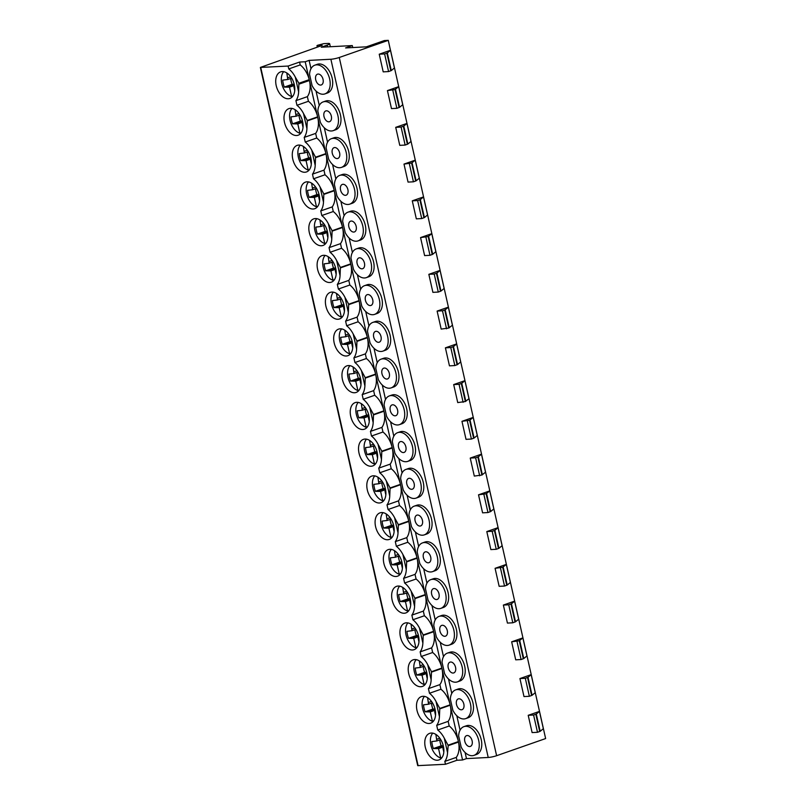 <?xml version="1.0" encoding="UTF-8"?>
<svg xmlns="http://www.w3.org/2000/svg" width="806" height="806" viewBox="0 0 806 806"><rect width="100%" height="100%" fill="white"/><g stroke="black" fill="none" stroke-linecap="round" stroke-linejoin="round"><path stroke-width="1.21" d="M388.28 40.35L384.341 40.562L366.377 46.839L345.593 47.927L352.303 45.579L321.251 47.201L327.115 45.146A7.607 1.068 167.3 0 0 329.654 43.726A7.607 1.068 167.3 0 0 327.82 43.443L323.81 43.655L317.483 45.317L322.229 45.398L260.368 67.432L288.125 66.062L299.58 62.052L305.202 61.76L309.121 60.39L330.883 59.251A6.085 0.856 167.3 0 0 339.266 57.488L388.28 40.35L390.477 50.345L387.313 52.934L384.613 53.931L379.233 54.214L390.517 50.264L398.718 86.655L395.041 89.537L387.434 90.594L398.718 86.645L407 123.399L403.786 126.068L401.086 127.066L395.716 127.348L407 123.399L415.281 160.152L411.604 163.034L403.997 164.092L415.281 160.142L423.563 196.896L420.349 199.566L417.649 200.563L412.279 200.835L423.553 196.896L431.845 233.649L428.167 236.531L420.561 237.589L431.835 233.639M528.212 715.315L532.111 732.583L537.491 732.301L533.592 715.033L528.212 715.315L539.506 711.376L536.292 714.035L533.592 715.033M539.506 711.376L545.632 738.558L496.617 755.706A6.085 0.856 167.3 0 1 488.224 757.469L466.473 758.607L462.553 759.977L458.523 742.074A19.787 12.422 -109.3 0 1 456.287 757.398L456.931 760.27L462.553 759.977M379.233 54.214L383.203 71.855L388.583 71.573L384.613 53.931M387.434 90.594L391.484 108.598L396.864 108.326L392.804 90.312M395.716 127.348L399.766 145.352L405.146 145.07L401.086 127.066M403.997 164.092L408.048 182.096L413.428 181.813L409.367 163.809M412.279 200.835L416.329 218.849L421.709 218.567L417.649 200.563M420.561 237.589L424.611 255.593L429.991 255.311L425.931 237.307M431.845 233.649L440.126 270.393L436.912 273.063L434.212 274.06L428.842 274.332L440.116 270.393L448.408 307.146L445.194 309.806L442.494 310.804L437.124 311.086L448.398 307.136L452.458 325.15L448.791 328.032L441.174 329.09L437.124 311.086M428.842 274.332L432.893 292.346L438.273 292.064L434.212 274.06M452.458 325.15L456.69 343.89L453.476 346.56L450.776 347.557L445.406 347.829L456.68 343.89L464.971 380.644L461.757 383.303L459.057 384.301L453.687 384.583L464.961 380.634L469.021 398.648L465.354 401.529L457.737 402.587L453.687 384.583M445.406 347.829L449.456 365.843L454.836 365.561L450.776 347.557M469.021 398.648L473.253 417.387L469.576 420.269L461.959 421.326L473.243 417.387M461.959 421.326L466.019 439.341L471.399 439.058L467.339 421.044M473.253 417.387L481.535 454.141L478.321 456.8L475.621 457.798L470.241 458.08L481.525 454.131L485.585 472.145L481.917 475.026L474.301 476.084L470.241 458.08M485.585 472.145L489.816 490.884L486.139 493.766L478.522 494.824L489.806 490.884L498.098 527.638L494.884 530.298L492.184 531.295L486.804 531.577L498.088 527.628L502.148 545.642L498.944 548.302L496.244 549.299L490.864 549.581L486.804 531.577M478.522 494.824L482.582 512.828L487.962 512.556L483.902 494.541M502.148 545.642L506.38 564.381L502.702 567.263L495.086 568.321L506.37 564.371M495.086 568.321L499.146 586.325L504.526 586.053L500.466 568.039M506.38 564.381L514.661 601.125L511.447 603.795L508.747 604.792L503.367 605.074L514.651 601.125M503.367 605.074L507.427 623.078L512.807 622.796L508.747 604.792M514.661 601.125L522.943 637.878L519.265 640.76L511.649 641.818L522.933 637.868M511.649 641.818L515.709 659.822L521.089 659.54L517.029 641.536M522.943 637.878L531.225 674.622L528.011 677.292L525.311 678.289L519.93 678.561L531.214 674.622L535.275 692.636L532.071 695.296L529.371 696.293L523.991 696.575L519.93 678.561M535.275 692.636L539.496 711.366M442.494 310.804L446.554 328.808M459.057 384.301L463.118 402.305M475.621 457.798L479.681 475.802M492.184 531.295L496.244 549.299M525.311 678.289L529.371 696.293M402.768 104.659L399.564 107.329L396.864 108.326M411.05 141.403L407.846 144.073L405.146 145.07M419.332 178.156L416.128 180.816L413.428 181.813M427.613 214.9L424.409 217.57L421.709 218.567M435.895 251.653L432.691 254.313L429.991 255.311M444.177 288.397L440.973 291.067L438.273 292.064M460.74 361.894L457.536 364.564L454.836 365.561M477.303 435.391L474.099 438.061L471.399 439.058M493.866 508.888L490.663 511.558L487.962 512.556M510.43 582.385L507.226 585.055L504.526 586.053M518.711 619.139L515.508 621.799L512.807 622.796M526.993 655.883L523.789 658.552L521.089 659.54M394.487 67.906L391.283 70.575L388.583 71.573M543.395 728.644L540.191 731.304L537.491 732.301M352.303 45.579L352.746 47.554M305.202 61.76L309.242 79.653L298.895 83.27L295.328 77.164L298.643 91.904A19.787 12.422 -109.3 0 1 295.923 100.659L307.378 96.649A19.787 12.422 70.7 0 0 309.433 80.499L317.624 116.85L307.277 120.467L303.53 113.565L306.925 128.658A19.787 12.422 -109.3 0 1 304.205 137.413L315.66 133.403L316.708 138.028A19.787 12.422 70.7 0 1 325.906 153.603L315.559 157.22L311.811 150.309L315.206 165.401A19.787 12.422 -109.3 0 1 312.486 174.156L323.941 170.147A19.787 12.422 70.7 0 0 325.997 153.996L334.188 190.347L323.841 193.964L320.093 187.052L323.488 202.155A19.787 12.422 -109.3 0 1 320.768 210.91L332.223 206.9A19.787 12.422 70.7 0 0 334.268 190.74L342.469 227.101L332.122 230.718L328.374 223.806L331.77 238.898A19.787 12.422 -109.3 0 1 329.05 247.654L340.505 243.644A19.787 12.422 70.7 0 0 342.55 227.494L350.751 263.844L340.404 267.461L336.656 260.55L340.051 275.652A19.787 12.422 -109.3 0 1 337.331 284.397L348.786 280.397A19.787 12.422 70.7 0 0 350.832 264.237L359.033 300.598L348.686 304.205L344.938 297.303L348.333 312.396A19.787 12.422 -109.3 0 1 345.613 321.151L357.068 317.141A19.787 12.422 70.7 0 0 359.113 300.991L367.314 337.341L356.967 340.958L353.219 334.047L356.615 349.149A19.787 12.422 -109.3 0 1 353.894 357.894L365.35 353.894A19.787 12.422 70.7 0 0 367.395 337.734L375.596 374.085L365.249 377.702L361.501 370.8L364.896 385.893A19.787 12.422 -109.3 0 1 362.176 394.648L373.631 390.638A19.787 12.422 70.7 0 0 375.677 374.488L383.878 410.838L373.531 414.455L369.783 407.544L373.178 422.636A19.787 12.422 -109.3 0 1 370.458 431.391L381.913 427.392A19.787 12.422 70.7 0 0 383.958 411.231L392.159 447.582L381.812 451.199L378.064 444.297L381.46 459.39A19.787 12.422 -109.3 0 1 378.739 468.145L390.195 464.135A19.787 12.422 70.7 0 0 392.24 447.985L400.441 484.335L390.094 487.952L386.346 481.041L389.741 496.133A19.787 12.422 -109.3 0 1 387.021 504.888L398.476 500.879A19.787 12.422 70.7 0 0 400.522 484.728L408.723 521.079L398.376 524.696L394.628 517.795L398.023 532.887A19.787 12.422 -109.3 0 1 395.303 541.642L406.758 537.632A19.787 12.422 70.7 0 0 408.803 521.482L417.004 557.833L406.657 561.45L402.909 554.538L406.305 569.63A19.787 12.422 -109.3 0 1 403.584 578.386L415.04 574.376A19.787 12.422 70.7 0 0 417.085 558.226L425.286 594.576L414.939 598.193L411.191 591.292L414.586 606.384A19.787 12.422 -109.3 0 1 411.866 615.139L423.321 611.129A19.787 12.422 70.7 0 0 425.367 594.969L433.568 631.33L423.221 634.947L419.473 628.035L422.868 643.128A19.787 12.422 -109.3 0 1 420.148 651.883L431.603 647.873A19.787 12.422 70.7 0 0 433.648 631.723L441.849 668.073L431.502 671.69L427.754 664.779L431.15 679.881A19.787 12.422 -109.3 0 1 428.429 688.636L439.885 684.626A19.787 12.422 70.7 0 0 441.93 668.466L450.131 704.827L439.784 708.444L436.036 701.532L439.431 716.625A19.787 12.422 -109.3 0 1 436.711 725.38L448.166 721.37A19.787 12.422 70.7 0 0 450.211 705.22L458.413 741.57L448.065 745.187L444.318 738.276L447.562 752.683A19.787 12.422 70.7 0 1 444.821 761.408L445.476 764.269L417.72 765.64L260.368 67.432M288.125 66.062L288.77 68.923L300.225 64.913A19.787 12.422 70.7 0 1 309.242 79.653M295.328 77.164A19.787 12.422 -109.3 0 0 288.77 68.923M295.923 100.659L296.961 105.294L308.426 101.284A19.787 12.422 70.7 0 1 317.624 116.85M303.53 113.565A19.787 12.422 -109.3 0 0 296.961 105.294M304.205 137.413L305.242 142.037L316.708 138.028M311.811 150.309A19.787 12.422 -109.3 0 0 305.242 142.037M312.486 174.156L313.524 178.791L324.989 174.781A19.787 12.422 70.7 0 1 334.188 190.347M320.093 187.052A19.787 12.422 -109.3 0 0 313.524 178.791M320.768 210.91L321.806 215.534L333.271 211.525A19.787 12.422 70.7 0 1 342.469 227.101M328.374 223.806A19.787 12.422 -109.3 0 0 321.806 215.534M329.05 247.654L330.087 252.288L341.553 248.278A19.787 12.422 70.7 0 1 350.751 263.844M336.656 260.55A19.787 12.422 -109.3 0 0 330.087 252.288M337.331 284.397L338.369 289.032L349.834 285.022A19.787 12.422 70.7 0 1 359.033 300.598M344.938 297.303A19.787 12.422 -109.3 0 0 338.369 289.032M345.613 321.151L346.651 325.775L358.116 321.775A19.787 12.422 70.7 0 1 367.314 337.341M353.219 334.047A19.787 12.422 -109.3 0 0 346.651 325.775M353.894 357.894L354.932 362.529L366.398 358.519A19.787 12.422 70.7 0 1 375.596 374.085M361.501 370.8A19.787 12.422 -109.3 0 0 354.932 362.529M362.176 394.648L363.214 399.272L374.679 395.272A19.787 12.422 70.7 0 1 383.878 410.838M369.783 407.544A19.787 12.422 -109.3 0 0 363.214 399.272M370.458 431.391L371.495 436.026L382.961 432.016A19.787 12.422 70.7 0 1 392.159 447.582M378.064 444.297A19.787 12.422 -109.3 0 0 371.495 436.026M378.739 468.145L379.777 472.769L391.242 468.77A19.787 12.422 70.7 0 1 400.441 484.335M386.346 481.041A19.787 12.422 -109.3 0 0 379.777 472.769M387.021 504.888L388.059 509.523L399.524 505.513A19.787 12.422 70.7 0 1 408.723 521.079M394.628 517.795A19.787 12.422 -109.3 0 0 388.059 509.523M395.303 541.642L396.34 546.267L407.806 542.267A19.787 12.422 70.7 0 1 417.004 557.833M402.909 554.538A19.787 12.422 -109.3 0 0 396.34 546.267M403.584 578.386L404.622 583.02L416.087 579.01A19.787 12.422 70.7 0 1 425.286 594.576M411.191 591.292A19.787 12.422 -109.3 0 0 404.622 583.02M411.866 615.139L412.904 619.764L424.369 615.754A19.787 12.422 70.7 0 1 433.568 631.33M419.473 628.035A19.787 12.422 -109.3 0 0 412.904 619.764M420.148 651.883L421.185 656.517L432.651 652.507A19.787 12.422 70.7 0 1 441.849 668.073M427.754 664.779A19.787 12.422 -109.3 0 0 421.185 656.517M428.429 688.636L429.467 693.261L440.932 689.251A19.787 12.422 70.7 0 1 450.131 704.827M436.036 701.532A19.787 12.422 -109.3 0 0 429.467 693.261M436.711 725.38L437.749 730.014L449.214 726.005A19.787 12.422 70.7 0 1 458.413 741.57M444.318 738.276A19.787 12.422 -109.3 0 0 437.749 730.014M296.598 135.509A14.075 8.836 -109.3 0 0 298.18 135.207A14.075 8.836 -109.3 0 0 302.27 120.215A14.075 8.836 -109.3 0 0 290.472 108.316A14.075 8.836 -109.3 0 0 288.891 108.629A14.075 8.836 -109.3 0 0 284.81 123.62A14.075 8.836 -109.3 0 0 296.598 135.509M304.88 172.262A14.075 8.836 -109.3 0 0 306.461 171.95A14.075 8.836 -109.3 0 0 310.552 156.958A14.075 8.836 -109.3 0 0 298.754 145.07A14.075 8.836 -109.3 0 0 297.172 145.372A14.075 8.836 -109.3 0 0 293.092 160.364A14.075 8.836 -109.3 0 0 304.88 172.262M313.161 209.006A14.075 8.836 -109.3 0 0 314.743 208.704A14.075 8.836 -109.3 0 0 318.833 193.712A14.075 8.836 -109.3 0 0 307.036 181.813A14.075 8.836 -109.3 0 0 305.454 182.126A14.075 8.836 -109.3 0 0 301.373 197.117A14.075 8.836 -109.3 0 0 313.161 209.006M321.443 245.759A14.075 8.836 -109.3 0 0 323.025 245.447A14.075 8.836 -109.3 0 0 327.115 230.456A14.075 8.836 -109.3 0 0 315.317 218.567A14.075 8.836 -109.3 0 0 313.736 218.869A14.075 8.836 -109.3 0 0 309.645 233.861A14.075 8.836 -109.3 0 0 321.443 245.759M329.725 282.503A14.075 8.836 -109.3 0 0 331.306 282.201A14.075 8.836 -109.3 0 0 335.397 267.209A14.075 8.836 -109.3 0 0 323.599 255.311A14.075 8.836 -109.3 0 0 322.017 255.623A14.075 8.836 -109.3 0 0 317.927 270.615A14.075 8.836 -109.3 0 0 329.725 282.503M338.006 319.257A14.075 8.836 -109.3 0 0 339.588 318.944A14.075 8.836 -109.3 0 0 343.678 303.953A14.075 8.836 -109.3 0 0 331.881 292.064A14.075 8.836 -109.3 0 0 330.299 292.366A14.075 8.836 -109.3 0 0 326.208 307.358A14.075 8.836 -109.3 0 0 338.006 319.257M346.288 356A14.075 8.836 -109.3 0 0 347.87 355.698A14.075 8.836 -109.3 0 0 351.96 340.706A14.075 8.836 -109.3 0 0 340.162 328.808A14.075 8.836 -109.3 0 0 338.58 329.12A14.075 8.836 -109.3 0 0 334.49 344.112A14.075 8.836 -109.3 0 0 346.288 356M354.569 392.754A14.075 8.836 -109.3 0 0 356.151 392.441A14.075 8.836 -109.3 0 0 360.242 377.45A14.075 8.836 -109.3 0 0 348.444 365.561A14.075 8.836 -109.3 0 0 346.862 365.864A14.075 8.836 -109.3 0 0 342.772 380.855A14.075 8.836 -109.3 0 0 354.569 392.754M362.851 429.497A14.075 8.836 -109.3 0 0 364.433 429.195A14.075 8.836 -109.3 0 0 368.523 414.203A14.075 8.836 -109.3 0 0 356.726 402.305A14.075 8.836 -109.3 0 0 355.144 402.617A14.075 8.836 -109.3 0 0 351.053 417.609A14.075 8.836 -109.3 0 0 362.851 429.497M371.133 466.251A14.075 8.836 -109.3 0 0 372.715 465.939A14.075 8.836 -109.3 0 0 376.805 450.947A14.075 8.836 -109.3 0 0 365.007 439.058A14.075 8.836 -109.3 0 0 363.425 439.361A14.075 8.836 -109.3 0 0 359.335 454.352A14.075 8.836 -109.3 0 0 371.133 466.251M379.414 502.994A14.075 8.836 -109.3 0 0 380.996 502.682A14.075 8.836 -109.3 0 0 385.087 487.701A14.075 8.836 -109.3 0 0 373.289 475.802A14.075 8.836 -109.3 0 0 371.707 476.114A14.075 8.836 -109.3 0 0 367.617 491.096A14.075 8.836 -109.3 0 0 379.414 502.994M387.696 539.748A14.075 8.836 -109.3 0 0 389.278 539.436A14.075 8.836 -109.3 0 0 393.368 524.444A14.075 8.836 -109.3 0 0 381.57 512.545A14.075 8.836 -109.3 0 0 379.989 512.858A14.075 8.836 -109.3 0 0 375.898 527.849A14.075 8.836 -109.3 0 0 387.696 539.748M395.978 576.492A14.075 8.836 -109.3 0 0 397.56 576.179A14.075 8.836 -109.3 0 0 401.65 561.198A14.075 8.836 -109.3 0 0 389.852 549.299A14.075 8.836 -109.3 0 0 388.27 549.611A14.075 8.836 -109.3 0 0 384.18 564.593A14.075 8.836 -109.3 0 0 395.978 576.492M404.259 613.245A14.075 8.836 -109.3 0 0 405.841 612.933A14.075 8.836 -109.3 0 0 409.932 597.941A14.075 8.836 -109.3 0 0 398.134 586.043A14.075 8.836 -109.3 0 0 396.552 586.355A14.075 8.836 -109.3 0 0 392.462 601.347A14.075 8.836 -109.3 0 0 404.259 613.245M412.541 649.989A14.075 8.836 -109.3 0 0 414.123 649.676A14.075 8.836 -109.3 0 0 418.213 634.695A14.075 8.836 -109.3 0 0 406.415 622.796A14.075 8.836 -109.3 0 0 404.834 623.098A14.075 8.836 -109.3 0 0 400.743 638.09A14.075 8.836 -109.3 0 0 412.541 649.989M420.823 686.732A14.075 8.836 -109.3 0 0 422.404 686.43A14.075 8.836 -109.3 0 0 426.495 671.438A14.075 8.836 -109.3 0 0 414.697 659.54A14.075 8.836 -109.3 0 0 413.115 659.852A14.075 8.836 -109.3 0 0 409.025 674.844A14.075 8.836 -109.3 0 0 420.823 686.732M429.104 723.486A14.075 8.836 -109.3 0 0 430.686 723.173A14.075 8.836 -109.3 0 0 434.777 708.182A14.075 8.836 -109.3 0 0 422.979 696.293A14.075 8.836 -109.3 0 0 421.397 696.596A14.075 8.836 -109.3 0 0 417.307 711.587A14.075 8.836 -109.3 0 0 429.104 723.486M437.386 760.229A14.075 8.836 -109.3 0 0 438.968 759.927A14.075 8.836 -109.3 0 0 443.058 744.935A14.075 8.836 -109.3 0 0 431.26 733.037A14.075 8.836 -109.3 0 0 429.679 733.349A14.075 8.836 -109.3 0 0 425.588 748.341A14.075 8.836 -109.3 0 0 437.386 760.229M288.316 98.765A14.075 8.836 -109.3 0 0 289.898 98.453A14.075 8.836 -109.3 0 0 293.989 83.471A14.075 8.836 -109.3 0 0 282.191 71.573A14.075 8.836 -109.3 0 0 280.609 71.885A14.075 8.836 -109.3 0 0 276.529 86.867A14.075 8.836 -109.3 0 0 288.316 98.765M286.795 72.943L287.782 79.492L282.735 80.106A16.342 10.256 -109.3 0 0 284.317 87.088L289.515 87.169L291.621 96.519L292.941 96.055M283.672 71.674A14.075 8.836 -109.3 0 0 282.312 85.557A14.075 8.836 -109.3 0 0 291.621 96.519M294.734 90.615L293.908 86.937L294.653 86.736M292.306 79.28L291.329 77.598M287.873 77.729L290.724 76.731M287.782 79.492L291.611 78.152M290.674 78.474A16.342 10.256 -109.3 0 0 292.135 84.348L294.2 84.267M293.908 86.937L294.653 86.685M289.515 87.169L294.452 85.436M287.994 86.937L294.311 84.731M284.317 87.088L292.135 84.348M295.077 109.697L296.064 116.235L291.016 116.85A16.342 10.256 -109.3 0 0 292.598 123.832L297.797 123.912L299.903 133.262L301.222 132.799M291.953 108.417A14.075 8.836 -109.3 0 0 290.593 122.311A14.075 8.836 -109.3 0 0 299.903 133.262M303.016 127.358L302.19 123.691L302.935 123.479M300.588 116.024L299.61 114.351M296.155 114.472L299.006 113.475M296.064 116.235L299.892 114.895M298.955 115.228A16.342 10.256 -109.3 0 0 300.416 121.091L302.482 121.011M302.19 123.691L302.935 123.429M297.797 123.912L302.734 122.19M296.276 123.691L302.593 121.484M292.598 123.832L300.416 121.091M303.358 146.44L304.346 152.989L299.298 153.603A16.342 10.256 -109.3 0 0 300.88 160.585L306.068 160.666L308.184 170.016L309.504 169.552M300.235 145.171A14.075 8.836 -109.3 0 0 298.875 159.054A14.075 8.836 -109.3 0 0 308.184 170.016M311.297 164.102L310.471 160.434L311.217 160.233M308.869 152.777L307.892 151.095M304.436 151.226L307.288 150.228M304.346 152.989L308.174 151.649M307.237 151.971A16.342 10.256 -109.3 0 0 308.698 157.845L310.763 157.764M310.471 160.434L311.217 160.172M306.068 160.666L311.015 158.933M304.557 160.434L310.874 158.228M300.88 160.585L308.698 157.845M311.64 183.184L312.627 189.732L307.58 190.347A16.342 10.256 -109.3 0 0 309.161 197.329L314.35 197.41L316.466 206.759L317.786 206.296M308.517 181.914A14.075 8.836 -109.3 0 0 307.157 195.808A14.075 8.836 -109.3 0 0 316.466 206.759M319.579 200.855L318.753 197.188L319.498 196.976M317.151 189.521L316.174 187.848M312.718 187.969L315.569 186.972M312.627 189.732L316.456 188.392M315.519 188.725A16.342 10.256 -109.3 0 0 316.98 194.589L319.045 194.508M318.753 197.188L319.498 196.926M314.35 197.41L319.297 195.687M312.839 197.188L319.156 194.971M309.161 197.329L316.98 194.589M319.922 219.937L320.909 226.476L315.861 227.101A16.342 10.256 -109.3 0 0 317.443 234.072L322.632 234.163L324.747 243.513L326.067 243.049M316.798 218.668A14.075 8.836 -109.3 0 0 315.438 232.551A14.075 8.836 -109.3 0 0 324.747 243.513M327.861 237.599L327.035 233.931L327.78 233.73M325.433 226.274L324.455 224.592M321 224.723L323.851 223.725M320.909 226.476L324.737 225.146M323.8 225.468A16.342 10.256 -109.3 0 0 325.261 231.342L327.327 231.262M327.035 233.931L327.78 233.669M322.632 234.163L327.579 232.43M321.12 233.931L327.438 231.725M317.443 234.072L325.261 231.342M328.203 256.681L329.191 263.23L324.143 263.844A16.342 10.256 -109.3 0 0 325.725 270.826L330.913 270.907L333.029 280.256L334.349 279.793M325.08 255.411A14.075 8.836 -109.3 0 0 323.72 269.305A14.075 8.836 -109.3 0 0 333.029 280.256M336.142 274.352L335.316 270.685L336.062 270.473M333.714 263.018L332.737 261.346M329.281 261.466L332.132 260.469M329.191 263.23L333.019 261.89M332.082 262.212A16.342 10.256 -109.3 0 0 333.543 268.086L335.608 268.005M335.316 270.685L336.062 270.423M330.913 270.907L335.86 269.184M329.402 270.685L335.719 268.469M325.725 270.826L333.543 268.086M336.485 293.434L337.472 299.973L332.425 300.598A16.342 10.256 -109.3 0 0 334.006 307.57L339.195 307.66L341.311 317.01L342.631 316.546M333.362 292.155A14.075 8.836 -109.3 0 0 332.001 306.048A14.075 8.836 -109.3 0 0 341.311 317.01M344.424 311.096L343.598 307.429L344.343 307.227M341.996 299.772L341.019 298.089M337.563 298.21L340.414 297.223M337.472 299.973L341.301 298.633M340.364 298.966A16.342 10.256 -109.3 0 0 341.825 304.839L343.89 304.759M343.598 307.429L344.343 307.167M339.195 307.66L344.142 305.927M337.684 307.429L344.001 305.222M334.006 307.57L341.825 304.839M344.767 330.178L345.754 336.727L340.706 337.341A16.342 10.256 -109.3 0 0 342.288 344.323L347.477 344.404L349.592 353.753L350.912 353.29M341.643 328.908A14.075 8.836 -109.3 0 0 340.283 342.802A14.075 8.836 -109.3 0 0 349.592 353.753M352.706 347.849L351.879 344.172L352.625 343.971M350.278 336.515L349.3 334.843M345.845 334.964L348.696 333.966M345.754 336.727L349.582 335.387M348.645 335.709A16.342 10.256 -109.3 0 0 350.106 341.583L352.172 341.502M351.879 344.172L352.625 343.92M347.477 344.404L352.424 342.681M345.965 344.182L352.282 341.966M342.288 344.323L350.106 341.583M353.048 366.932L354.036 373.47L348.988 374.095A16.342 10.256 -109.3 0 0 350.56 381.067L355.758 381.157L357.874 390.507L359.194 390.044M349.925 365.652A14.075 8.836 -109.3 0 0 348.565 379.545A14.075 8.836 -109.3 0 0 357.874 390.507M360.987 384.593L360.161 380.926L360.907 380.724M358.559 373.259L357.582 371.586M354.126 371.707L356.977 370.72M354.036 373.47L357.864 372.13M356.927 372.463A16.342 10.256 -109.3 0 0 358.388 378.336L360.453 378.256M360.161 380.926L360.907 380.664M355.758 381.157L360.705 379.425M354.247 380.926L360.564 378.719M350.56 381.067L358.388 378.336M361.33 403.675L362.317 410.224L357.27 410.838A16.342 10.256 -109.3 0 0 358.841 417.82L364.04 417.901L366.156 427.251L367.476 426.787M358.207 402.406A14.075 8.836 -109.3 0 0 356.846 416.289A14.075 8.836 -109.3 0 0 366.156 427.251M369.269 421.347L368.443 417.669L369.188 417.468M366.841 410.012L365.864 408.33M362.408 408.461L365.259 407.463M362.317 410.224L366.146 408.884M365.209 409.206A16.342 10.256 -109.3 0 0 366.67 415.08L368.735 414.999M368.443 417.669L369.188 417.417M364.04 417.901L368.987 416.178M362.529 417.679L368.846 415.463M358.841 417.82L366.67 415.08M369.611 440.429L370.599 446.967L365.551 447.592A16.342 10.256 -109.3 0 0 367.123 454.564L372.322 454.655L374.437 463.994L375.757 463.531M366.488 439.149A14.075 8.836 -109.3 0 0 365.128 453.043A14.075 8.836 -109.3 0 0 374.437 463.994M377.551 458.09L376.724 454.423L377.47 454.221M375.122 446.756L374.145 445.083M370.689 445.204L373.541 444.207M370.599 446.967L374.427 445.627M373.49 445.96A16.342 10.256 -109.3 0 0 374.951 451.834L377.017 451.753M376.724 454.423L377.47 454.161M372.322 454.655L377.268 452.922M370.81 454.423L377.127 452.216M367.123 454.564L374.951 451.834M377.893 477.172L378.88 483.721L373.833 484.335A16.342 10.256 -109.3 0 0 375.405 491.317L380.603 491.398L382.719 500.748L384.039 500.284M374.77 475.903A14.075 8.836 -109.3 0 0 373.41 489.786A14.075 8.836 -109.3 0 0 382.719 500.748M385.832 494.844L385.006 491.166L385.752 490.965M383.404 483.509L382.427 481.827M378.971 481.958L381.822 480.96M378.88 483.721L382.709 482.381M381.772 482.703A16.342 10.256 -109.3 0 0 383.233 488.577L385.298 488.496M385.006 491.166L385.752 490.914M380.603 491.398L385.55 489.665M379.092 491.166L385.409 488.96M375.405 491.317L383.233 488.577M386.175 513.926L387.162 520.464L382.115 521.089A16.342 10.256 -109.3 0 0 383.686 528.061L388.885 528.152L391.001 537.491L392.32 537.028M383.052 512.646A14.075 8.836 -109.3 0 0 381.691 526.54A14.075 8.836 -109.3 0 0 391.001 537.491M394.114 531.587L393.288 527.92L394.033 527.708M391.686 520.253L390.709 518.58M387.253 518.701L390.104 517.704M387.162 520.464L390.991 519.124M390.054 519.457A16.342 10.256 -109.3 0 0 391.515 525.331L393.58 525.25M393.288 527.92L394.033 527.658M388.885 528.152L393.832 526.419M387.374 527.92L393.691 525.713M383.686 528.061L391.515 525.331M394.456 550.669L395.444 557.218L390.396 557.833A16.342 10.256 -109.3 0 0 391.968 564.815L397.167 564.895L399.272 574.245L400.602 573.781M391.333 549.4A14.075 8.836 -109.3 0 0 389.973 563.283A14.075 8.836 -109.3 0 0 399.272 574.245M402.396 568.341L401.569 564.663L402.315 564.462M399.967 557.006L398.99 555.324M395.534 555.455L398.386 554.457M395.444 557.218L399.272 555.878M398.335 556.2A16.342 10.256 -109.3 0 0 399.796 562.074L401.862 561.994M401.569 564.663L402.315 564.412M397.167 564.895L402.113 563.162M395.655 564.663L401.972 562.457M391.968 564.815L399.796 562.074M402.738 587.423L403.725 593.962L398.678 594.576A16.342 10.256 -109.3 0 0 400.25 601.558L405.448 601.649L407.554 610.988L408.884 610.525M399.615 586.143A14.075 8.836 -109.3 0 0 398.255 600.037A14.075 8.836 -109.3 0 0 407.554 610.988M410.677 605.084L409.851 601.417L410.597 601.205M408.249 593.75L407.272 592.078M403.816 592.198L406.667 591.201M403.725 593.962L407.554 592.622M406.617 592.954A16.342 10.256 -109.3 0 0 408.078 598.818L410.143 598.737M409.851 601.417L410.597 601.155M405.448 601.649L410.395 599.916M403.937 601.417L410.254 599.211M400.25 601.558L408.078 598.818M411.02 624.166L412.007 630.715L406.959 631.33A16.342 10.256 -109.3 0 0 408.531 638.312L413.73 638.392L415.836 647.742L417.165 647.278M407.896 622.897A14.075 8.836 -109.3 0 0 406.536 636.78A14.075 8.836 -109.3 0 0 415.836 647.742M418.959 641.828L418.133 638.161L418.878 637.959M416.531 630.504L415.553 628.821M412.098 628.952L414.949 627.955M412.007 630.715L415.836 629.375M414.899 629.698A16.342 10.256 -109.3 0 0 416.359 635.571L418.425 635.491M418.133 638.161L418.878 637.909M413.73 638.392L418.677 636.659M412.219 638.161L418.536 635.954M408.531 638.312L416.359 635.571M419.301 660.91L420.289 667.459L415.241 668.073A16.342 10.256 -109.3 0 0 416.813 675.055L422.012 675.136L424.117 684.485L425.447 684.022M416.178 659.64A14.075 8.836 -109.3 0 0 414.818 673.534A14.075 8.836 -109.3 0 0 424.117 684.485M427.24 678.581L426.414 674.914L427.16 674.703M424.812 667.247L423.835 665.575M420.379 665.696L423.231 664.698M420.289 667.459L424.117 666.119M423.18 666.451A16.342 10.256 -109.3 0 0 424.641 672.315L426.706 672.234M426.414 674.914L427.16 674.652M422.012 675.136L426.958 673.413M420.5 674.914L426.817 672.698M416.813 675.055L424.641 672.315M427.583 697.664L428.57 704.202L423.523 704.827A16.342 10.256 -109.3 0 0 425.094 711.799L430.293 711.889L432.399 721.239L433.729 720.776M424.46 696.394A14.075 8.836 -109.3 0 0 423.1 710.277A14.075 8.836 -109.3 0 0 432.399 721.239M435.522 715.325L434.696 711.658L435.442 711.456M433.094 704.001L432.117 702.318M428.661 702.449L431.512 701.452M428.57 704.202L432.399 702.872M431.462 703.195A16.342 10.256 -109.3 0 0 432.923 709.068L434.988 708.988M434.696 711.658L435.442 711.396M430.293 711.889L435.24 710.157M428.782 711.658L435.099 709.451M425.094 711.799L432.923 709.068M435.865 734.407L436.852 740.956L431.804 741.57A16.342 10.256 -109.3 0 0 433.376 748.552L438.575 748.633L440.68 757.983L442.01 757.519M432.741 733.138A14.075 8.836 -109.3 0 0 431.381 747.031A14.075 8.836 -109.3 0 0 440.68 757.983M443.804 752.079L442.978 748.411L443.723 748.2M441.376 740.744L440.398 739.072M436.943 739.193L439.794 738.195M436.852 740.956L440.68 739.616M439.744 739.938A16.342 10.256 -109.3 0 0 441.204 745.812L443.27 745.731M442.978 748.411L443.723 748.149M438.575 748.633L443.522 746.91M437.064 748.411L443.381 746.195M433.376 748.552L441.204 745.812M445.476 764.269L456.931 760.27M444.821 761.408L456.287 757.398M447.562 752.683L448.176 745.691L458.523 742.074M306.925 128.658L307.277 120.467M315.206 165.401L315.559 157.22M323.488 202.155L323.841 193.964M331.77 238.898L332.122 230.718M340.051 275.652L340.404 267.461M348.333 312.396L348.686 304.205M356.615 349.149L356.967 340.958M364.896 385.893L365.249 377.702M373.178 422.636L373.531 414.455M381.46 459.39L381.812 451.199M389.741 496.133L390.094 487.952M398.023 532.887L398.376 524.696M406.305 569.63L406.657 561.45M414.586 606.384L414.939 598.193M422.868 643.128L423.221 634.947M431.15 679.881L431.502 671.69M439.431 716.625L439.784 708.444M298.643 91.904L298.895 83.27M325.906 153.603L317.715 117.243A19.787 12.422 70.7 0 1 315.66 133.403M309.121 60.39L310.995 68.712M309.564 74.424L312.083 85.597A15.223 9.561 -109.3 0 0 324.899 93.909A15.223 9.561 -109.3 0 0 328.898 76.389A15.223 9.561 -109.3 0 0 314.854 65.175A15.223 9.561 -109.3 0 0 309.564 74.424M316.023 91.028L319.277 105.455M317.846 111.178L320.365 122.341A15.223 9.561 -109.3 0 0 333.18 130.653A15.223 9.561 -109.3 0 0 337.18 113.132A15.223 9.561 -109.3 0 0 323.125 101.919A15.223 9.561 -109.3 0 0 317.846 111.178M324.304 127.781L327.558 142.209M326.128 147.921L328.647 159.094A15.223 9.561 -109.3 0 0 341.462 167.396A15.223 9.561 -109.3 0 0 345.462 149.876A15.223 9.561 -109.3 0 0 331.407 138.672A15.223 9.561 -109.3 0 0 326.128 147.921M332.586 164.525L335.84 178.952M334.409 184.665L336.928 195.838A15.223 9.561 -109.3 0 0 349.744 204.15A15.223 9.561 -109.3 0 0 353.743 186.629A15.223 9.561 -109.3 0 0 339.689 175.416A15.223 9.561 -109.3 0 0 334.409 184.665M340.867 201.278L344.122 215.706M342.691 221.418L345.21 232.591A15.223 9.561 -109.3 0 0 358.025 240.893A15.223 9.561 -109.3 0 0 362.025 223.373A15.223 9.561 -109.3 0 0 347.97 212.169A15.223 9.561 -109.3 0 0 342.691 221.418M349.149 238.022L352.403 252.449M350.973 258.162L353.491 269.335A15.223 9.561 -109.3 0 0 366.307 277.647A15.223 9.561 -109.3 0 0 370.297 260.126A15.223 9.561 -109.3 0 0 356.252 248.913A15.223 9.561 -109.3 0 0 350.973 258.162M357.431 274.775L360.685 289.203M359.254 294.915L361.773 306.089A15.223 9.561 -109.3 0 0 374.589 314.39A15.223 9.561 -109.3 0 0 378.578 296.87A15.223 9.561 -109.3 0 0 364.534 285.667A15.223 9.561 -109.3 0 0 359.254 294.915M365.712 311.519L368.967 325.946M367.536 331.659L370.055 342.832A15.223 9.561 -109.3 0 0 382.87 351.144A15.223 9.561 -109.3 0 0 386.86 333.624A15.223 9.561 -109.3 0 0 372.815 322.41A15.223 9.561 -109.3 0 0 367.536 331.659M373.994 348.273L377.248 362.69M375.818 368.413L378.336 379.586A15.223 9.561 -109.3 0 0 391.152 387.888A15.223 9.561 -109.3 0 0 395.142 370.367A15.223 9.561 -109.3 0 0 381.097 359.154A15.223 9.561 -109.3 0 0 375.818 368.413M382.276 385.016L385.53 399.444M384.099 405.156L386.618 416.329A15.223 9.561 -109.3 0 0 399.433 424.641A15.223 9.561 -109.3 0 0 403.423 407.121A15.223 9.561 -109.3 0 0 389.379 395.907A15.223 9.561 -109.3 0 0 384.099 405.156M390.557 421.77L393.812 436.187M392.381 441.91L394.9 453.073A15.223 9.561 -109.3 0 0 407.715 461.385A15.223 9.561 -109.3 0 0 411.705 443.864A15.223 9.561 -109.3 0 0 397.66 432.651A15.223 9.561 -109.3 0 0 392.381 441.91M398.839 458.513L402.093 472.941M400.663 478.653L403.181 489.826A15.223 9.561 -109.3 0 0 415.997 498.138A15.223 9.561 -109.3 0 0 419.986 480.618A15.223 9.561 -109.3 0 0 405.942 469.404A15.223 9.561 -109.3 0 0 400.663 478.653M407.121 495.257L410.375 509.684M408.944 515.407L411.463 526.57A15.223 9.561 -109.3 0 0 424.278 534.882A15.223 9.561 -109.3 0 0 428.268 517.361A15.223 9.561 -109.3 0 0 414.224 506.148A15.223 9.561 -109.3 0 0 408.944 515.407M415.402 532.01L418.657 546.438M417.226 552.15L419.745 563.323A15.223 9.561 -109.3 0 0 432.56 571.635A15.223 9.561 -109.3 0 0 436.55 554.115A15.223 9.561 -109.3 0 0 422.505 542.901A15.223 9.561 -109.3 0 0 417.226 552.15M423.684 568.754L426.938 583.181M425.508 588.904L428.026 600.067A15.223 9.561 -109.3 0 0 440.842 608.379A15.223 9.561 -109.3 0 0 444.831 590.858A15.223 9.561 -109.3 0 0 430.787 579.645A15.223 9.561 -109.3 0 0 425.508 588.904M431.966 605.508L435.22 619.935M433.789 625.647L436.308 636.821A15.223 9.561 -109.3 0 0 449.123 645.132A15.223 9.561 -109.3 0 0 453.113 627.612A15.223 9.561 -109.3 0 0 439.069 616.399A15.223 9.561 -109.3 0 0 433.789 625.647M440.247 642.251L443.502 656.678M442.071 662.391L444.59 673.564A15.223 9.561 -109.3 0 0 457.405 681.876A15.223 9.561 -109.3 0 0 461.395 664.356A15.223 9.561 -109.3 0 0 447.35 653.142A15.223 9.561 -109.3 0 0 442.071 662.391M448.529 679.005L451.783 693.432M450.353 699.145L452.871 710.318A15.223 9.561 -109.3 0 0 465.687 718.62A15.223 9.561 -109.3 0 0 469.676 701.099A15.223 9.561 -109.3 0 0 455.632 689.896A15.223 9.561 -109.3 0 0 450.353 699.145M456.811 715.748L460.065 730.176M458.634 735.888L461.153 747.061A15.223 9.561 -109.3 0 0 473.968 755.373A15.223 9.561 -109.3 0 0 477.958 737.853A15.223 9.561 -109.3 0 0 463.913 726.639A15.223 9.561 -109.3 0 0 458.634 735.888M465.092 752.502L466.473 758.607M448.166 721.37L449.214 726.005M439.885 684.626L440.932 689.251M431.603 647.873L432.651 652.507M423.321 611.129L424.369 615.754M415.04 574.376L416.087 579.01M406.758 537.632L407.806 542.267M398.476 500.879L399.524 505.513M390.195 464.135L391.242 468.77M381.913 427.392L382.961 432.016M373.631 390.638L374.679 395.272M365.35 353.894L366.398 358.519M357.068 317.141L358.116 321.775M348.786 280.397L349.834 285.022M340.505 243.644L341.553 248.278M332.223 206.9L333.271 211.525M323.941 170.147L324.989 174.781M307.378 96.649L308.426 101.284M299.58 62.052L300.225 64.913M463.913 726.639L466.432 725.763A15.223 9.561 70.7 0 1 480.477 736.976A15.223 9.561 70.7 0 1 476.477 754.497L473.968 755.373M455.632 689.896L458.151 689.009A15.223 9.561 70.7 0 1 472.195 700.223A15.223 9.561 70.7 0 1 468.195 717.743L465.687 718.62M447.35 653.142L449.869 652.266A15.223 9.561 70.7 0 1 463.913 663.479A15.223 9.561 70.7 0 1 459.914 680.999L457.405 681.876M439.069 616.399L441.587 615.512A15.223 9.561 70.7 0 1 455.632 626.725A15.223 9.561 70.7 0 1 451.632 644.246L449.123 645.132M430.787 579.645L433.306 578.768A15.223 9.561 70.7 0 1 447.35 589.982A15.223 9.561 70.7 0 1 443.35 607.502L440.842 608.379M422.505 542.901L425.024 542.015A15.223 9.561 70.7 0 1 439.069 553.228A15.223 9.561 70.7 0 1 435.069 570.749L432.56 571.635M414.224 506.148L416.742 505.271A15.223 9.561 70.7 0 1 430.787 516.485A15.223 9.561 70.7 0 1 426.787 534.005L424.278 534.882M405.942 469.404L408.461 468.528A15.223 9.561 70.7 0 1 422.505 479.731A15.223 9.561 70.7 0 1 418.505 497.252L415.997 498.138M397.66 432.651L400.179 431.774A15.223 9.561 70.7 0 1 414.224 442.988A15.223 9.561 70.7 0 1 410.224 460.508L407.715 461.385M389.379 395.907L391.897 395.031A15.223 9.561 70.7 0 1 405.942 406.234A15.223 9.561 70.7 0 1 401.942 423.755L399.433 424.641M381.097 359.154L383.616 358.277A15.223 9.561 70.7 0 1 397.66 369.491A15.223 9.561 70.7 0 1 393.66 387.011L391.152 387.888M372.815 322.41L375.334 321.534A15.223 9.561 70.7 0 1 389.379 332.737A15.223 9.561 70.7 0 1 385.379 350.257L382.87 351.144M364.534 285.667L367.052 284.78A15.223 9.561 70.7 0 1 381.097 295.993A15.223 9.561 70.7 0 1 377.097 313.514L374.589 314.39M356.252 248.913L358.771 248.036A15.223 9.561 70.7 0 1 372.815 259.25A15.223 9.561 70.7 0 1 368.816 276.77L366.307 277.647M347.97 212.169L350.489 211.283A15.223 9.561 70.7 0 1 364.534 222.496A15.223 9.561 70.7 0 1 360.534 240.017L358.025 240.893M339.689 175.416L342.207 174.539A15.223 9.561 70.7 0 1 356.252 185.753A15.223 9.561 70.7 0 1 352.252 203.273L349.744 204.15M331.407 138.672L333.926 137.786A15.223 9.561 70.7 0 1 347.97 148.999A15.223 9.561 70.7 0 1 343.971 166.52L341.462 167.396M323.125 101.919L325.644 101.042A15.223 9.561 70.7 0 1 339.689 112.256A15.223 9.561 70.7 0 1 335.689 129.776L333.18 130.653M314.854 65.175L317.363 64.289A15.223 9.561 70.7 0 1 331.407 75.502A15.223 9.561 70.7 0 1 327.407 93.022L324.899 93.909M469.697 746.547A5.702 3.587 70.7 0 1 464.911 741.722A5.702 3.587 70.7 0 1 466.563 735.646A5.702 3.587 70.7 0 1 467.208 735.515A5.702 3.587 70.7 0 1 471.994 740.341A5.702 3.587 70.7 0 1 470.331 746.416A5.702 3.587 70.7 0 1 469.697 746.547M461.415 709.794A5.702 3.587 70.7 0 1 456.629 704.978A5.702 3.587 70.7 0 1 458.282 698.893A5.702 3.587 70.7 0 1 458.926 698.772A5.702 3.587 70.7 0 1 463.712 703.598A5.702 3.587 70.7 0 1 462.05 709.673A5.702 3.587 70.7 0 1 461.415 709.794M453.133 673.05A5.702 3.587 70.7 0 1 448.348 668.224A5.702 3.587 70.7 0 1 450 662.149A5.702 3.587 70.7 0 1 450.645 662.018A5.702 3.587 70.7 0 1 455.43 666.844A5.702 3.587 70.7 0 1 453.768 672.919A5.702 3.587 70.7 0 1 453.133 673.05M444.852 636.297A5.702 3.587 70.7 0 1 440.066 631.481A5.702 3.587 70.7 0 1 441.718 625.396A5.702 3.587 70.7 0 1 442.363 625.275A5.702 3.587 70.7 0 1 447.149 630.101A5.702 3.587 70.7 0 1 445.486 636.176A5.702 3.587 70.7 0 1 444.852 636.297M436.57 599.553A5.702 3.587 70.7 0 1 431.784 594.727A5.702 3.587 70.7 0 1 433.437 588.652A5.702 3.587 70.7 0 1 434.081 588.531A5.702 3.587 70.7 0 1 438.867 593.347A5.702 3.587 70.7 0 1 437.205 599.422A5.702 3.587 70.7 0 1 436.57 599.553M428.288 562.8A5.702 3.587 70.7 0 1 423.503 557.984A5.702 3.587 70.7 0 1 425.165 551.909A5.702 3.587 70.7 0 1 425.8 551.778A5.702 3.587 70.7 0 1 430.585 556.603A5.702 3.587 70.7 0 1 428.923 562.679A5.702 3.587 70.7 0 1 428.288 562.8M420.007 526.056A5.702 3.587 70.7 0 1 415.221 521.23A5.702 3.587 70.7 0 1 416.883 515.155A5.702 3.587 70.7 0 1 417.518 515.034A5.702 3.587 70.7 0 1 422.304 519.85A5.702 3.587 70.7 0 1 420.641 525.925A5.702 3.587 70.7 0 1 420.007 526.056M411.725 489.302A5.702 3.587 70.7 0 1 406.939 484.487A5.702 3.587 70.7 0 1 408.602 478.411A5.702 3.587 70.7 0 1 409.236 478.28A5.702 3.587 70.7 0 1 414.022 483.106A5.702 3.587 70.7 0 1 412.36 489.182A5.702 3.587 70.7 0 1 411.725 489.302M403.443 452.559A5.702 3.587 70.7 0 1 398.658 447.733A5.702 3.587 70.7 0 1 400.32 441.658A5.702 3.587 70.7 0 1 400.955 441.537A5.702 3.587 70.7 0 1 405.74 446.353A5.702 3.587 70.7 0 1 404.078 452.438A5.702 3.587 70.7 0 1 403.443 452.559M395.162 415.805A5.702 3.587 70.7 0 1 390.376 410.989A5.702 3.587 70.7 0 1 392.038 404.914A5.702 3.587 70.7 0 1 392.673 404.783A5.702 3.587 70.7 0 1 397.459 409.609A5.702 3.587 70.7 0 1 395.806 415.684A5.702 3.587 70.7 0 1 395.162 415.805M386.88 379.062A5.702 3.587 70.7 0 1 382.094 374.236A5.702 3.587 70.7 0 1 383.757 368.161A5.702 3.587 70.7 0 1 384.391 368.04A5.702 3.587 70.7 0 1 389.177 372.856A5.702 3.587 70.7 0 1 387.525 378.941A5.702 3.587 70.7 0 1 386.88 379.062M378.598 342.318A5.702 3.587 70.7 0 1 373.813 337.492A5.702 3.587 70.7 0 1 375.475 331.417A5.702 3.587 70.7 0 1 376.11 331.286A5.702 3.587 70.7 0 1 380.895 336.112A5.702 3.587 70.7 0 1 379.243 342.187A5.702 3.587 70.7 0 1 378.598 342.318M370.317 305.565A5.702 3.587 70.7 0 1 365.531 300.739A5.702 3.587 70.7 0 1 367.193 294.664A5.702 3.587 70.7 0 1 367.828 294.543A5.702 3.587 70.7 0 1 372.614 299.369A5.702 3.587 70.7 0 1 370.962 305.444A5.702 3.587 70.7 0 1 370.317 305.565M362.035 268.821A5.702 3.587 70.7 0 1 357.249 263.995A5.702 3.587 70.7 0 1 358.912 257.92A5.702 3.587 70.7 0 1 359.547 257.789A5.702 3.587 70.7 0 1 364.332 262.615A5.702 3.587 70.7 0 1 362.68 268.69A5.702 3.587 70.7 0 1 362.035 268.821M353.753 232.068A5.702 3.587 70.7 0 1 348.968 227.252A5.702 3.587 70.7 0 1 350.63 221.166A5.702 3.587 70.7 0 1 351.265 221.046A5.702 3.587 70.7 0 1 356.05 225.871A5.702 3.587 70.7 0 1 354.398 231.947A5.702 3.587 70.7 0 1 353.753 232.068M345.472 195.324A5.702 3.587 70.7 0 1 340.686 190.498A5.702 3.587 70.7 0 1 342.349 184.423A5.702 3.587 70.7 0 1 342.983 184.292A5.702 3.587 70.7 0 1 347.769 189.118A5.702 3.587 70.7 0 1 346.117 195.193A5.702 3.587 70.7 0 1 345.472 195.324M337.19 158.57A5.702 3.587 70.7 0 1 332.404 153.755A5.702 3.587 70.7 0 1 334.067 147.669A5.702 3.587 70.7 0 1 334.702 147.548A5.702 3.587 70.7 0 1 339.487 152.374A5.702 3.587 70.7 0 1 337.835 158.45A5.702 3.587 70.7 0 1 337.19 158.57M328.908 121.827A5.702 3.587 70.7 0 1 324.123 117.001A5.702 3.587 70.7 0 1 325.785 110.926A5.702 3.587 70.7 0 1 326.42 110.805A5.702 3.587 70.7 0 1 331.206 115.621A5.702 3.587 70.7 0 1 329.553 121.696A5.702 3.587 70.7 0 1 328.908 121.827M320.627 85.073A5.702 3.587 70.7 0 1 315.841 80.257A5.702 3.587 70.7 0 1 317.504 74.172A5.702 3.587 70.7 0 1 318.138 74.051A5.702 3.587 70.7 0 1 322.924 78.877A5.702 3.587 70.7 0 1 321.272 84.952A5.702 3.587 70.7 0 1 320.627 85.073M339.266 57.488L496.617 755.706M395.041 89.537L399.101 107.541M403.322 126.28L407.383 144.284M411.604 163.034L415.664 181.038M419.886 199.777L423.946 217.781M428.167 236.531L432.228 254.535M436.449 273.274L440.509 291.278M444.731 310.018L448.791 328.032M453.012 346.771L457.073 364.775M461.294 383.515L465.354 401.529M469.576 420.269L473.636 438.273M477.857 457.012L481.917 475.026M486.139 493.766L490.199 511.77M494.421 530.509L498.481 548.513M502.702 567.263L506.762 585.267M510.984 604.006L515.044 622.01M519.265 640.76L523.326 658.764M527.547 677.503L531.607 695.507M386.85 53.156L390.819 70.787M535.829 714.257L539.728 731.526M395.504 89.315L399.564 107.329M398.678 86.726L402.728 104.73M403.786 126.068L407.846 144.073M406.949 123.469L411.01 141.483M412.068 162.812L416.128 180.816M415.231 160.223L419.291 178.227M420.349 199.566L424.409 217.57M423.513 196.966L427.573 214.97M428.631 236.309L432.691 254.313M431.794 233.72L435.855 251.724M436.912 273.063L440.973 291.067M440.076 270.463L444.136 288.467M445.194 309.806L449.254 327.81M448.358 307.217L452.418 325.221M453.476 346.56L457.536 364.564M456.639 343.961L460.7 361.965M461.757 383.303L465.818 401.307M464.921 380.704L468.981 398.718M470.039 420.047L474.099 438.061M473.203 417.458L477.263 435.462M478.321 456.8L482.381 474.805M481.484 454.201L485.544 472.215M486.602 493.544L490.663 511.558M489.766 490.955L493.826 508.959M494.884 530.298L498.944 548.302M498.048 527.698L502.108 545.712M503.166 567.041L507.226 585.055M506.329 564.452L510.389 582.456M511.447 603.795L515.508 621.799M514.611 601.195L518.671 619.21M519.729 640.538L523.789 658.552M522.893 637.949L526.953 655.953M528.011 677.292L532.071 695.296M531.174 674.693L535.234 692.697M390.477 50.345L394.446 67.986M387.313 52.934L391.283 70.575M536.292 714.035L540.191 731.304M539.456 711.446L543.355 728.715M327.115 45.146L327.508 46.869M317.342 45.65L317.645 47M260.741 67.482L418.092 765.7M448.065 745.187L448.176 745.691M317.715 117.243L307.368 120.86M450.211 705.22L439.875 708.837M441.93 668.466L431.593 672.083M433.648 631.723L423.311 635.34M425.367 594.969L415.03 598.586M417.085 558.226L406.748 561.842M408.803 521.482L398.466 525.089M400.522 484.728L390.185 488.345M392.24 447.985L381.903 451.602M383.958 411.231L373.621 414.848M375.677 374.488L365.34 378.105M367.395 337.734L357.058 341.351M359.113 300.991L348.776 304.608M350.832 264.237L340.495 267.854M342.55 227.494L332.213 231.11M334.268 190.74L323.931 194.357M325.997 153.996L315.65 157.613M309.433 80.499L299.086 84.116M330.883 59.251L488.224 757.469M329.654 43.726L330.329 46.728M316.97 45.599L317.312 47.121"/></g></svg>

